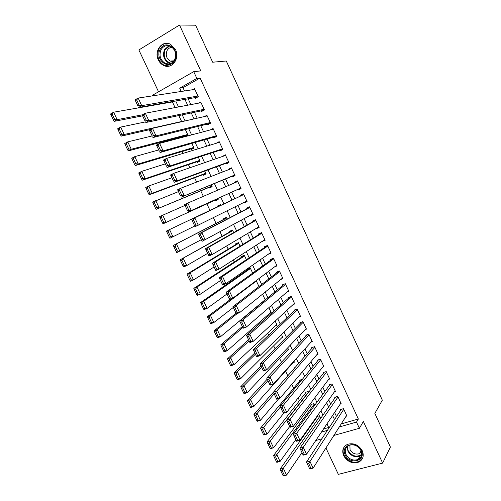 <?xml version="1.0" encoding="UTF-8"?>
<svg xmlns="http://www.w3.org/2000/svg" width="501" height="501" viewBox="0 0 501 501"><rect width="100%" height="100%" fill="white"/><g stroke="black" fill="none" stroke-linecap="round" stroke-linejoin="round"><path stroke-width="0.75" d="M158.36 59.951C159.569 62.468 161.309 64.285 163.576 65.412C171.586 69.802 180.191 58.723 175.557 49.699L170.666 44.382C162.462 39.548 153.632 50.927 158.36 59.951M343.686 455.766C347.519 461.966 352.604 464.051 358.941 462.01C363.1 459.542 364.221 455.81 362.304 450.825C358.647 444.807 353.712 442.652 347.5 444.349C342.966 446.754 341.695 450.556 343.686 455.766M152.36 95.891L152.154 95.453L193.718 71.662L196.862 78.432L179.677 88.163L181.224 91.47M325.932 447.963L338.344 474.359L382.645 463.099L390.392 447.061L374.842 413.394L382.326 400.167L226.283 61.003L212.674 62.212L195.572 25.188L179.515 25.05L138.871 49.95L158.541 91.796M159.781 103.751L159.951 104.114M176.033 138.301L176.339 138.946M182.245 151.502L183.128 153.375M188.439 164.66L189.892 167.754M194.607 177.774L196.63 182.076M200.757 190.843L203.35 196.354M206.888 203.876L209.95 210.376M213.382 217.672L216.05 223.346M220.039 231.825L222.131 236.272M226.677 245.928L228.199 249.16M233.291 259.988L234.243 262.01M239.879 273.991L240.267 274.811M261.697 320.364L262.223 321.473M267.697 333.109L268.642 335.125M273.671 345.809L275.049 348.734M279.627 358.472L281.43 362.292M285.57 371.091L287.787 375.806M291.789 384.317L293.649 388.269M298.183 397.9L299.485 400.675M304.545 411.434L305.309 413.049M310.896 424.917L311.108 425.38M195.108 97.607L195.415 98.271L198.271 96.699L194.551 88.721L192.804 89.698M201.277 110.846L201.584 111.51L204.446 109.963L200.738 102.01L198.728 103.112M207.42 124.041L207.727 124.699L210.595 123.183L206.907 115.255L204.54 116.526M213.551 137.199L213.858 137.85L216.733 136.366L213.057 128.463L210.188 129.966M219.657 150.306L219.964 150.964L222.845 149.505L219.181 141.626L216.363 143.236M225.751 163.376L226.051 164.027L228.944 162.6L225.287 154.746L222.525 156.462M231.819 176.408L232.12 177.053L235.019 175.657L231.374 167.829L228.481 169.244L228.669 169.651M237.869 189.391L238.169 190.042L241.075 188.67L237.443 180.867L234.543 182.258L234.794 182.79M243.943 202.429L244.2 202.986L247.118 201.64L243.492 193.862L240.586 195.221L240.887 195.872M250.018 215.468L250.212 215.887L253.137 214.572L249.523 206.819L246.611 208.153L246.912 208.798M256.074 228.462L256.205 228.75L259.136 227.46L255.535 219.732L252.61 221.035L252.911 221.68M262.104 241.419L265.117 240.311L261.528 232.608L258.597 233.879L258.898 234.524M268.123 254.333L271.079 253.118L267.503 245.44L264.559 246.686L264.86 247.325M274.51 266.914L277.022 265.887L273.458 258.234L270.509 259.449L270.803 260.088M280.804 279.464L282.946 278.619L279.389 270.985L276.439 272.175L276.734 272.813M286.985 292.027L288.852 291.306L285.307 283.698L282.345 284.862L282.645 285.495M293.085 304.577L294.738 303.957L291.206 296.367L288.238 297.506L288.532 298.139M299.122 317.108L300.606 316.563L297.087 309.004L294.112 310.113L294.406 310.739M305.103 329.614L306.455 329.132L302.948 321.592L299.967 322.675L300.256 323.302M311.052 342.089L312.292 341.663L308.791 334.148L305.804 335.207L306.092 335.827M316.958 354.539L318.104 354.151L314.615 346.661L311.622 347.694L311.91 348.314M322.838 366.951L323.897 366.607L320.427 359.136L317.421 360.144L317.709 360.764M328.687 379.332L329.677 379.019L326.214 371.573L323.201 372.55L323.489 373.17M334.505 391.682L335.438 391.394L331.981 383.973L328.969 384.925L329.251 385.538M340.304 403.994L341.181 403.731L337.737 396.335L334.712 397.255L335 397.875M316.688 416.763L316.901 417.214M314.672 405.322L313.87 403.624L310.939 404.52L311.227 405.121M308.56 392.296L308.171 391.469L305.247 392.389L305.535 392.997M302.372 379.301L299.542 380.221L299.823 380.829M294.957 367.634L293.811 368.016L294.093 368.617M252.686 273.133L250.206 267.847L247.356 269.024L247.651 269.651M246.373 259.668L244.313 255.272L241.463 256.481L241.758 257.107M240.042 246.166L238.401 242.659L235.558 243.893L235.852 244.526M233.691 232.614L232.464 230.009L229.633 231.268L229.934 231.9M227.316 219.018L226.515 217.315L223.69 218.605L223.991 219.238M220.916 205.372L220.546 204.583L217.728 205.898L218.029 206.537M215.042 200.168L215.336 200.807L218.154 199.479L217.71 198.54M209.049 187.412L209.349 188.05L212.155 186.691L211.284 184.825M203.043 174.605L203.343 175.25L206.143 173.866L204.834 171.066M197.018 161.767L197.319 162.412L200.112 160.996L198.358 157.264M190.969 148.885L191.276 149.53L194.056 148.089L191.864 143.418M184.907 135.959L185.201 136.591M323.508 428.994L328.681 427.51M320.753 418.304L319.557 415.742L316.845 416.544M293.223 362.549L294.425 362.142L293.955 361.14M287.367 350.312L288.664 349.861L287.712 347.832M281.468 338.05L282.89 337.542L281.456 334.486M275.531 325.756L277.097 325.187L275.174 321.091M269.544 313.444L271.279 312.787L268.874 307.652M265.248 299.917L262.549 294.162M264.083 300.882L263.495 301.114M258.979 286.547L256.205 280.635M185.27 136.579L187.988 135.138L185.351 129.521M181.688 121.712L178.813 115.574M175.068 107.596L172.25 101.584M171.261 101.753L170.271 102.31M341.212 423.921L358.353 419.005L200.074 78.024L182.99 87.681L184.525 90.969M188.188 98.816L190.887 104.596M194.469 112.28L197.231 118.186M200.738 125.701L203.55 131.725M206.982 139.078L209.85 145.221M213.207 152.417L216.131 158.679M219.413 165.706L222.388 172.087M225.594 178.957L228.631 185.451M231.763 192.165L234.837 198.753M237.95 205.416L240.968 211.892M244.137 218.674L247.087 224.993M250.306 231.888L253.18 238.05M256.456 245.058L259.255 251.07M262.58 258.19L265.317 264.04M268.693 271.273L271.354 276.972M274.78 284.317L277.372 289.866M280.848 297.318L283.366 302.717M286.898 310.282L289.346 315.53M292.928 323.195L295.308 328.299M298.94 336.077L301.251 341.024M304.934 348.909L307.176 353.712M310.902 361.703L313.075 366.363M316.857 374.46L318.962 378.969M322.794 387.173L324.83 391.538M328.706 399.842L330.679 404.069M334.605 412.48L336.509 416.556M346.078 416.268L346.905 416.03L343.473 408.653L340.442 409.555L340.724 410.169M193.718 71.662L200.776 70.898L179.515 25.05M200.074 78.024L196.862 78.432M358.353 419.005L356.518 422.067L359.405 428.28L333.898 435.432M382.645 463.099L363.357 421.504L359.405 428.28M171.937 92.892L171.098 93.023M328.932 428.042L326.965 423.846M322.913 415.204L320.884 410.858M316.882 402.322L314.778 397.832M310.827 389.396L308.654 384.755M304.752 376.426L302.51 371.636M298.659 363.419L296.341 358.478M292.546 350.368L290.16 345.27M286.409 337.273L283.954 332.025M280.259 324.134L277.729 318.736M274.085 310.952L271.479 305.397M267.885 297.732L265.211 292.02M261.672 284.462L258.923 278.594M255.435 271.154L252.617 265.123M249.179 257.796L246.285 251.615M242.904 244.394L239.935 238.05M236.61 230.955L233.56 224.448M230.291 217.465L227.166 210.796M223.947 203.932L220.772 197.15M217.534 190.236L214.403 183.548M211.084 176.471L208.009 169.902M204.615 162.656L201.596 156.212M198.127 148.797L195.158 142.472M191.607 134.894L188.702 128.688M185.076 120.941L182.226 114.854M178.519 106.938L175.726 100.983M321.448 432.069L327.397 430.372M321.824 438.82L315.768 440.517M339.265 426.99L356.518 422.067M184.925 99.38L187.65 105.21M191.263 112.957L194.044 118.906M197.588 126.484L200.425 132.558M203.888 139.967L206.781 146.16M210.163 153.406L213.113 159.719M216.426 166.808L219.432 173.233M222.663 180.16L225.719 186.704M228.882 193.467L231.982 200.106M235.126 206.825L238.175 213.351M241.369 220.19L244.344 226.552M247.588 233.504L250.487 239.716M253.788 246.774L256.618 252.83M259.969 260.006L262.724 265.906M266.131 273.189L268.818 278.938M272.275 286.334L274.886 291.926M278.393 299.435L280.936 304.877M284.493 312.492L286.967 317.784M290.574 325.512L292.979 330.647M296.636 338.482L298.972 343.473M302.679 351.414L304.94 356.255M308.704 364.308L310.896 368.999M314.709 377.159L316.832 381.706M320.69 389.966L322.744 394.362M326.658 402.729L328.643 406.987M332.601 415.461L334.524 419.569M182.99 87.681L179.677 88.163M270.79 252.504L268.135 254.351M264.885 239.822L262.18 241.57M258.967 227.103L256.205 228.75M253.03 214.347L250.212 215.887M247.068 201.546L244.2 202.986M237.499 180.986L234.543 182.258M231.493 168.079L228.481 169.244M225.469 155.135L222.4 156.193M219.425 142.152L216.3 143.104M346.617 415.417L313.119 468.122L309.75 469.005L306.474 462.085L309.843 461.183L313.119 468.122L310.971 468.354L308.672 463.494L307.32 463.851L309.624 468.711L310.971 468.354M341.3 409.298L306.474 462.085L307.32 463.851M343.761 409.267L308.672 463.494M317.515 416.344L280.072 469.155L283.322 468.285L319.838 416.344M301.978 452.591L286.566 475.098L283.309 475.95L283.103 475.681L284.405 475.336L282.132 470.564L280.829 470.909L283.103 475.681M282.132 470.564L283.322 468.285L286.566 475.098L284.405 475.336M280.829 470.909L280.072 469.155M361.321 450.643C366.507 460.97 349.592 465.304 345.22 454.927C339.972 444.756 356.812 440.122 361.321 450.643M345.997 454.445C349.047 459.392 353.105 461.064 358.165 459.455C361.522 457.482 362.43 454.495 360.895 450.487C357.952 445.658 353.994 443.942 349.015 445.333C345.421 447.261 344.412 450.299 345.997 454.445M361.434 451.996L359.53 453.599C355.585 454.845 352.428 453.543 350.061 449.698L349.886 445.026M344.469 446.566C342.778 449.147 342.64 452.034 344.043 455.24C347.844 461.39 352.892 463.456 359.186 461.427L362.824 457.676M174.768 60.314C169.451 71.136 154.277 59.694 160.151 49.355C165.336 38.37 180.817 49.906 174.768 60.314M161.028 49.743C158.873 55.511 160.226 60.007 165.079 63.239C169.019 64.786 172.175 63.671 174.561 59.882C176.753 54.246 175.488 49.762 170.76 46.424C166.701 44.714 163.458 45.823 161.028 49.743M173.34 61.61L170.196 61.091C166.42 58.567 165.374 55.06 167.071 50.576C168.255 48.478 169.945 47.401 172.15 47.344M167.622 43.399C163.908 43.299 161.053 45.015 159.067 48.547C156.406 55.724 158.091 61.31 164.134 65.299L169.538 66.026M173.352 60.846L173.659 61.247M340.893 403.117L306.556 454.238L303.193 455.152L299.905 448.207L303.262 447.274L306.556 454.238L304.395 454.445L302.084 449.566L300.738 449.936L303.042 454.814L304.395 454.445M335.62 396.98L299.905 448.207L300.738 449.936M338.025 396.949L303.262 447.274L302.084 449.566M303.193 455.152L303.042 454.814M335.15 390.774L299.967 440.298L296.611 441.249L293.317 434.279L296.661 433.315L299.967 440.298L297.788 440.485L295.471 435.588L294.131 435.97L296.442 440.867L297.788 440.485M329.934 384.618L293.317 434.279L294.131 435.97M332.269 384.593L296.661 433.315L295.471 435.588M296.611 441.249L296.442 440.867M329.389 378.399L293.354 426.313L290.01 427.297L286.697 420.308L290.041 419.306L293.354 426.313L291.162 426.476L288.833 421.56L287.499 421.961L289.822 426.871L291.162 426.476M324.235 372.218L286.697 420.308L287.499 421.961M326.502 372.199L290.041 419.306L288.833 421.56M290.01 427.297L289.822 426.871M323.608 365.98L286.722 412.279L283.384 413.3L280.059 406.28L283.391 405.246L286.722 412.279L284.512 412.417L282.176 407.482L280.842 407.895L283.171 412.824L284.512 412.417M318.53 359.768L280.059 406.28L280.842 407.895M320.715 359.762L283.391 405.246L282.176 407.482M283.384 413.3L283.171 412.824M311.898 404.226L273.571 455.541L276.815 454.639L314.158 404.232M295.84 439.615L280.065 461.465L276.821 462.354L276.596 462.041L277.898 461.684L275.613 456.893L274.316 457.256L276.596 462.041M275.613 456.893L276.815 454.639L280.065 461.465L277.898 461.684M274.316 457.256L273.571 455.541M306.261 392.07L267.052 441.869L270.283 440.936L308.459 392.076M289.678 426.595L273.552 447.794L270.315 448.708L270.07 448.357L271.367 447.988L269.075 443.178L267.778 443.554L270.07 448.357M269.075 443.178L270.283 440.936L273.552 447.794L271.367 447.988M267.778 443.554L267.052 441.869M300.625 379.871L260.507 428.155L263.733 427.19L280.397 406.987M283.779 413.181L267.008 434.073L263.783 435.018L263.52 434.624L264.81 434.242L262.511 429.42L261.215 429.802L263.52 434.624M262.511 429.42L263.733 427.19L267.008 434.073L264.81 434.242M261.215 429.802L260.507 428.155M312.818 347.281L253.944 414.396L257.157 413.394L274.185 393.855M278.857 398.577L260.445 420.301L257.232 421.285L256.944 420.84L258.234 420.445L255.923 415.611L254.633 416.005L256.944 420.84M255.923 415.611L257.157 413.394L260.445 420.301L258.234 420.445M254.633 416.005L253.944 414.396M317.816 353.531L280.059 398.195L276.734 399.247L273.402 392.208L276.721 391.137L280.059 398.195L277.836 398.308L275.494 393.36L274.16 393.786L276.502 398.733L277.836 398.308M314.91 347.287L276.721 391.137L275.494 393.36M276.734 399.247L276.502 398.733M273.402 392.208L274.16 393.786M267.227 379.163L247.356 400.587L250.563 399.554L267.947 380.685M294.137 361.528L253.863 406.48L250.65 407.495L250.343 407.012L251.634 406.605L249.316 401.752L248.033 402.159L250.343 407.012M249.316 401.752L250.563 399.554L253.863 406.48L251.634 406.605M248.033 402.159L247.356 400.587M311.998 341.037L273.377 384.067L270.058 385.15L266.714 378.08L270.026 376.977L273.377 384.067L271.135 384.148L268.786 379.182L267.459 379.626L269.807 384.586L271.135 384.148M307.107 334.743L266.714 378.08L267.459 379.626M309.086 334.774L270.026 376.977L268.786 379.182M270.058 385.15L269.807 384.586M261.027 366.068L240.743 386.728L243.937 385.664L261.691 367.471M288.376 349.247L247.256 392.615L244.056 393.661L243.724 393.135L245.008 392.715L242.684 387.843L241.401 388.269L243.724 393.135M242.684 387.843L243.937 385.664L247.256 392.615L245.008 392.715M241.401 388.269L240.743 386.728M306.167 328.506L266.67 369.882L263.363 370.997L260.006 363.908L263.307 362.768L266.67 369.882L264.415 369.938L262.054 364.953L260.733 365.411L263.088 370.389L264.415 369.938M301.395 322.162L260.006 363.908L260.733 365.411M303.243 322.224L263.307 362.768L262.054 364.953M263.363 370.997L263.088 370.389M254.815 352.936L234.111 372.819L237.299 371.723L255.416 354.213M282.602 336.923L240.624 378.7L237.43 379.783L237.079 379.207L238.357 378.775L236.027 373.884L234.75 374.322L237.079 379.207M236.027 373.884L237.299 371.723L240.624 378.7L238.357 378.775M234.75 374.322L234.111 372.819M300.312 315.931L259.944 355.647L256.644 356.8L253.274 349.679L256.568 348.508L259.944 355.647L257.671 355.679L255.303 350.681L253.982 351.145L256.349 356.142L257.671 355.679M295.69 309.524L253.274 349.679L253.982 351.145M297.381 309.631L256.568 348.508L255.303 350.681M256.644 356.8L256.349 356.142M248.577 339.753L227.454 358.866L230.629 357.739L249.122 340.912M276.803 324.567L233.967 364.734L230.786 365.849L230.416 365.235L231.687 364.791L229.345 359.881L228.074 360.332L230.416 365.235M229.345 359.881L230.629 357.739L233.967 364.734L231.687 364.791M228.074 360.332L227.454 358.866M294.444 303.324L253.187 341.363L249.899 342.546L246.517 335.407L249.799 334.198L253.187 341.363L250.895 341.369L248.521 336.353L247.206 336.835L249.579 341.851L250.895 341.369M290.01 296.83L246.517 335.407L247.206 336.835M291.501 296.999L249.799 334.198L248.521 336.353M249.899 342.546L249.579 341.851M242.315 326.527L220.772 344.863L223.941 343.699L242.803 327.566M270.991 312.167L227.285 350.725L224.116 351.871L223.722 351.214L224.993 350.75L222.644 345.828L221.379 346.291L223.722 351.214M222.644 345.828L223.941 343.699L227.285 350.725L224.993 350.75M221.379 346.291L220.772 344.863M288.557 290.674L246.411 327.021L243.129 328.249L239.735 321.078L243.01 319.838L246.411 327.021L244.1 327.009L241.72 321.968L240.405 322.469L242.791 327.497L244.1 327.009M284.361 284.073L239.735 321.078L240.405 322.469M285.601 284.33L243.01 319.838L241.72 321.968M243.129 328.249L242.791 327.497M236.034 313.263L214.071 330.81L217.227 329.614L237.261 313.538M265.161 299.73L220.584 336.659L217.421 337.843L217.008 337.142L218.279 336.666L215.918 331.725L214.653 332.201L217.008 337.142M215.918 331.725L217.227 329.614L220.584 336.659L218.279 336.666M214.653 332.201L214.071 330.81M282.652 277.98L239.603 312.637L236.334 313.895L232.927 306.7L236.196 305.422L239.603 312.637L237.286 312.593L234.894 307.539L233.585 308.046L235.971 313.1L237.286 312.593M278.769 271.235L232.927 306.7L233.585 308.046M279.69 271.623L236.196 305.422L234.894 307.539M236.334 313.895L235.971 313.1M231.293 298.784L207.339 316.707L210.489 315.473L256.38 281.005M233.291 307.464L213.858 322.55L210.708 323.765L210.27 323.013L211.535 322.531L209.167 317.571L207.909 318.06L210.27 323.013M209.167 317.571L210.489 315.473L213.858 322.55L211.535 322.531M207.909 318.06L207.339 316.707M276.721 265.254L232.777 298.195L229.521 299.492L226.101 292.271L229.358 290.956L232.777 298.195L230.441 298.133L228.036 293.054L226.734 293.58L229.132 298.652L230.441 298.133M273.289 258.303L226.101 292.271L226.734 293.58M273.753 258.873L229.358 290.956L228.036 293.054M229.521 299.492L229.132 298.652M250.212 267.86L200.588 302.554L203.725 301.289L250.5 268.473M226.922 294.006L207.113 308.391L203.97 309.637L203.512 308.841L204.771 308.34L202.398 303.368L201.139 303.875L203.512 308.841M202.398 303.368L203.725 301.289L207.113 308.391L204.771 308.34M201.139 303.875L200.588 302.554M270.778 252.479L225.926 283.704L222.676 285.038L219.244 277.786L222.494 276.439L225.926 283.704L223.571 283.61L221.16 278.518L219.864 279.057L222.269 284.148L223.571 283.61M267.547 245.534L219.244 277.786L219.864 279.057M267.797 246.079L222.494 276.439L221.16 278.518M222.676 285.038L222.269 284.148M244.375 255.404L193.812 288.357L196.943 287.054L244.607 255.898M220.528 280.504L200.337 294.181L197.206 295.465L196.724 294.619L197.983 294.106L195.597 289.115L194.344 289.634L196.724 294.619M195.597 289.115L196.943 287.054L200.337 294.181L197.983 294.106M194.344 289.634L193.812 288.357M264.816 239.672L219.05 269.162L215.812 270.527L212.368 263.257L215.605 261.866L219.05 269.162L216.676 269.043L214.259 263.933L212.963 264.484L215.38 269.594L216.676 269.043M261.635 232.833L212.368 263.257L212.963 264.484M261.829 233.247L215.605 261.866L214.259 263.933M215.812 270.527L215.38 269.594M238.52 242.91L187.017 274.103L190.136 272.769L238.695 243.292M214.115 266.952L193.543 279.915L190.418 281.236L189.917 280.347L191.169 279.821L188.777 274.811L187.531 275.343L189.917 280.347M188.777 274.811L190.136 272.769L193.543 279.915L191.169 279.821M187.531 275.343L187.017 274.103M258.835 226.821L212.148 254.564L208.917 255.967L205.466 248.665L208.692 247.25L212.148 254.564L209.762 254.42L207.333 249.291L206.043 249.861L208.466 254.984L209.762 254.42M255.704 220.089L205.466 248.665L206.043 249.861M255.836 220.377L208.692 247.25L207.333 249.291M208.917 255.967L208.466 254.984M232.639 230.379L180.191 259.8L232.765 230.642M207.683 253.356L186.723 265.605L183.604 266.958L183.084 266.025L184.33 265.486L181.932 260.451L180.686 261.002L183.084 266.025M181.932 260.451L183.303 258.428L186.723 265.605L184.33 265.486M180.686 261.002L180.191 259.8M252.836 213.927L202.003 241.357L198.534 234.03L201.753 232.57L205.222 239.916L202.817 239.747L200.381 234.593L199.091 235.182L201.527 240.323L202.817 239.747M249.755 207.314L198.534 234.03L199.091 235.182M249.824 207.464L201.753 232.57L200.381 234.593M202.003 241.357L201.527 240.323M226.746 217.81L173.346 245.446L226.815 217.954M201.227 239.716L176.772 252.629L176.227 251.652L177.467 251.095L175.062 246.047L173.822 246.611L176.227 251.652M175.062 246.047L176.446 244.043L179.878 251.245L177.467 251.095M173.822 246.611L173.346 245.446M246.811 200.995L195.064 226.69L191.582 219.338L194.789 217.841L198.271 225.212L195.847 225.018L193.405 219.851L192.121 220.446L194.563 225.607L195.847 225.018M243.787 194.488L191.582 219.338L192.121 220.446M243.799 194.513L194.789 217.841L193.405 219.851M195.064 226.69L194.563 225.607M220.835 205.203L166.476 231.042L220.847 205.222M194.751 226.032L169.914 238.251L169.344 237.23L170.584 236.654L168.167 231.594L166.927 232.17L169.344 237.23M168.167 231.594L169.563 229.602L173.008 236.829L170.584 236.654M166.927 232.17L166.476 231.042M240.774 188.019L188.094 211.973L240.793 188.063M187.574 210.84L184.606 204.59L187.8 203.062L191.294 210.458L188.858 210.232L186.403 205.047L185.12 205.66L187.574 210.84L188.858 210.232M237.75 181.519L187.8 203.062L186.403 205.047M184.606 204.59L185.12 205.66M160.013 217.672L162.437 222.751L163.67 222.168L161.247 217.083L160.013 217.672L159.575 216.589L184.994 205.416M217.854 198.841L163.025 223.822L217.872 198.884M161.247 217.083L162.656 215.111L166.113 222.363L163.67 222.168M162.437 222.751L163.025 223.822M234.719 175.006L181.105 197.2L234.8 175.181M180.56 196.023L177.598 189.791L180.78 188.226L184.293 195.647L181.838 195.396L179.377 190.192L178.099 190.818L180.56 196.023L181.838 195.396M231.681 168.48L180.78 188.226L179.377 190.192M177.598 189.791L178.099 190.818M153.074 203.124L155.504 208.222L156.738 207.621L154.302 202.523L153.074 203.124L152.655 202.085L178.462 191.614M211.854 186.053L156.118 209.343L211.936 186.215M154.302 202.523L155.723 200.569L159.193 207.846L156.738 207.621M155.504 208.222L156.118 209.343M228.638 161.948L177.266 180.786L174.085 182.377L228.788 162.261M173.521 181.143L170.572 174.943L173.741 173.333L177.266 180.786L174.793 180.51L172.319 175.281L171.048 175.926L173.521 181.143L174.793 180.51M225.594 155.404L173.741 173.333L172.319 175.281M170.572 174.943L171.048 175.926M146.11 188.526L148.553 193.643L149.78 193.029L147.338 187.906L146.11 188.526L145.71 187.524L148.766 185.977L171.906 177.767M205.842 173.221L152.248 193.28L149.185 194.808L205.974 173.509M147.338 187.906L148.766 185.977L152.248 193.28L149.78 193.029M148.553 193.643L149.185 194.808M222.544 148.847L170.215 165.869L167.046 167.497L222.751 149.298M166.451 166.213L163.514 160.032L166.676 158.391L170.215 165.869L167.722 165.562L165.242 160.32L163.977 160.978L166.451 166.213L167.722 165.562M219.488 142.284L166.676 158.391L165.242 160.32M163.514 160.032L163.977 160.978M139.121 173.878L141.57 179.007L142.791 178.381L140.343 173.24L139.121 173.878L138.739 172.914L141.789 171.329L165.33 163.871M199.805 160.351L145.284 178.657L142.228 180.222L199.999 160.765M140.343 173.24L141.789 171.329L145.284 178.657L142.791 178.381M141.57 179.007L142.228 180.222M216.426 135.708L163.132 150.901L159.976 152.561L216.701 136.297M159.362 151.233L156.431 145.077L159.587 143.392L163.132 150.901L160.627 150.563L158.134 145.303L156.876 145.973L159.362 151.233L160.627 150.563M213.363 129.12L159.587 143.392L158.134 145.303M156.431 145.077L156.876 145.973M132.107 159.174L134.562 164.322L135.784 163.683L133.322 158.523L132.107 159.174L131.744 158.253L134.782 156.631L158.729 149.924M193.755 147.444L138.289 163.984L135.245 165.587L194 147.977M133.322 158.523L134.782 156.631L138.289 163.984L135.784 163.683M134.562 164.322L135.245 165.587M210.288 122.526L156.03 135.871L152.88 137.575L210.351 123.315M152.241 136.191L149.329 130.06L152.467 128.337L156.03 135.871L153.506 135.508L151.008 130.229L149.749 130.918L152.241 136.191L153.506 135.508M207.214 115.919L152.467 128.337L151.008 130.229M149.329 130.06L149.749 130.918M125.068 144.413L127.536 149.586L128.744 148.929L126.277 143.756L125.068 144.413L124.724 143.536L127.749 141.877L152.11 135.934M187.681 134.493L131.268 149.26L128.237 150.901L187.95 135.157M126.277 143.756L127.749 141.877L131.268 149.26L128.744 148.929M127.536 149.586L128.237 150.901M204.132 109.299L148.897 120.791L145.766 122.532L203.782 110.32M145.102 121.098L142.196 114.986L145.321 113.226L148.897 120.791L146.355 120.403L143.85 115.098L142.591 115.8L145.102 121.098L146.355 120.403M201.051 102.674L145.321 113.226L143.85 115.098M142.196 114.986L142.591 115.8M117.998 129.609L120.478 134.794L121.687 134.124L119.207 128.926L117.998 129.609L117.679 128.77L120.697 127.072L145.465 121.9M181.587 121.499L124.223 134.481L121.204 136.159L150.338 129.502M119.207 128.926L120.697 127.072L124.223 134.481L121.687 134.124M120.478 134.794L121.204 136.159M197.958 96.035L141.739 105.655L138.62 107.433L197.313 97.225M137.932 105.949L135.032 99.862L138.151 98.064L141.739 105.655L139.178 105.235L136.66 99.912L135.414 100.632L137.932 105.949L139.178 105.235M194.864 89.385L138.151 98.064L136.66 99.912M135.032 99.862L135.414 100.632M110.909 114.742L113.395 119.952L114.597 119.263L112.111 114.053L110.909 114.742L110.608 113.946L113.614 112.211L172.413 101.935M142.566 114.779L117.159 119.651L114.147 121.361L142.597 115.844M112.111 114.053L113.614 112.211L117.159 119.651L114.597 119.263M113.395 119.952L114.147 121.361M361.559 455.021L359.994 456.085C354.965 457.695 350.938 456.042 347.913 451.138L347.293 446.404M348.333 450.762C352.172 456.348 356.606 457.563 361.641 454.401M170.446 63.564L168.574 62.951C163.752 59.751 162.418 55.292 164.56 49.568L168.95 45.754M169.645 45.948L165.117 49.718C162.938 56.582 164.935 61.103 171.104 63.295M359.53 453.599L361.046 450.831M361.565 454.983L359.994 456.085L358.165 459.455M170.196 61.091L173.997 60.796M170.515 63.539L168.574 62.951L165.079 63.239"/></g></svg>
